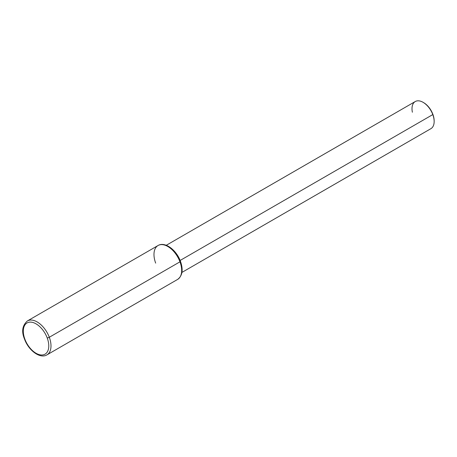 <?xml version="1.0" encoding="UTF-8"?>
<svg xmlns="http://www.w3.org/2000/svg" width="457" height="457" viewBox="0 0 457 457"><rect width="100%" height="100%" fill="white"/><g stroke="black" fill="none" stroke-linecap="round" stroke-linejoin="round"><path stroke-width="0.69" d="M155.671 263.123A19.577 11.305 -120 0 1 158.036 245.523L27.363 320.963A19.577 11.305 60 0 1 49.299 337.266A1.565 0.36 159.6 0 1 47.22 337.957A18.012 10.397 -120 0 0 29.934 322.128A18.012 10.397 -120 0 0 24.867 339.157A18.012 10.397 -120 0 0 42.147 354.986A18.012 10.397 -120 0 0 47.22 337.957A1.565 0.36 -20.4 0 0 49.299 337.266A19.577 11.305 -120 0 0 27.363 320.963C22.307 325.504 21.353 331.536 24.507 339.06A1.565 0.36 -20.4 0 0 24.867 339.157A18.012 10.397 60 0 1 29.934 322.128A18.012 10.397 60 0 1 47.22 337.957A18.012 10.397 60 0 1 42.147 354.986A18.012 10.397 60 0 1 24.867 339.157A1.565 0.36 159.6 0 1 24.507 339.06C28.454 350.245 39.93 359.156 46.94 354.872A19.577 11.305 -120 0 0 49.299 337.266L179.972 261.827A19.577 11.305 -120 0 0 158.036 245.523A19.577 11.305 60 0 1 179.972 261.827L49.299 337.266A19.577 11.305 60 0 1 46.94 354.872L177.607 279.427C182.446 275.8 183.4 269.767 180.464 261.33A1.565 0.36 159.6 0 1 179.972 261.827A19.577 11.305 60 0 1 177.607 279.427A19.577 11.305 -120 0 0 179.972 261.827A1.565 0.36 -20.4 0 0 180.464 261.33A1.565 0.36 -20.4 0 0 180.104 261.238M166.268 245.289L415.247 101.54A15.664 9.043 60 0 1 432.796 114.587L180.127 260.461L432.796 114.587A15.664 9.043 60 0 1 430.905 128.668L181.926 272.418M434.144 121.174A14.875 8.592 -120 0 0 432.865 114.29A14.875 8.592 -120 0 0 423.359 102.482A14.875 8.592 60 0 1 423.628 102.636A14.875 8.592 60 0 1 432.865 114.29A14.875 8.592 60 0 1 434.15 120.859L434.15 121.499A15.664 9.043 -120 0 0 432.796 114.587L432.865 114.29L432.796 114.587A15.664 9.043 -120 0 0 423.073 102.317A15.664 9.043 -120 0 0 412.38 112.239M158.036 245.523C165.04 241.233 176.516 250.15 180.464 261.33M423.073 102.317L423.628 102.636"/></g></svg>
